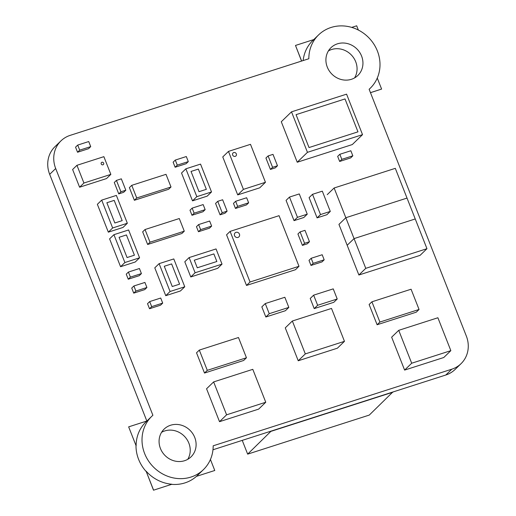 <?xml version="1.0" encoding="UTF-8"?>
<svg xmlns="http://www.w3.org/2000/svg" width="516" height="516" viewBox="0 0 516 516"><rect width="100%" height="100%" fill="white"/><g stroke="black" fill="none" stroke-linecap="round" stroke-linejoin="round"><path stroke-width="0.77" d="M160.437 448.488A19.324 17.738 -134.1 0 1 164.14 429.099A19.324 17.738 -134.1 0 1 194.745 437.471A19.324 17.738 -134.1 0 1 191.036 456.853A19.324 17.738 -134.1 0 1 160.437 448.488M161.566 432.324A19.324 17.738 -134.1 0 1 188.862 443.167A19.324 17.738 -134.1 0 1 187.734 459.33M142.01 440.148A37.12 34.069 -134.1 0 1 151.756 416.322A37.12 34.069 -134.1 0 1 152.891 415.27L55.689 168.519A27.574 25.303 -134.1 0 1 60.978 140.862A27.574 25.303 -134.1 0 1 70.202 135.353L308.845 58.734A37.12 34.069 -134.1 0 1 318.591 34.901A37.12 34.069 -134.1 0 1 357.491 29.618A37.12 34.069 -134.1 0 1 380.008 64.39A37.12 34.069 -134.1 0 1 370.262 88.217A37.12 34.069 -134.1 0 1 369.127 89.268L466.322 336.019A27.574 25.303 -134.1 0 1 461.04 363.677A27.574 25.303 -134.1 0 1 451.816 369.185L213.173 445.811A37.12 34.069 -134.1 0 1 203.427 469.637A37.12 34.069 -134.1 0 1 164.527 474.92A37.12 34.069 -134.1 0 1 142.01 440.148M151.756 416.322L145.873 422.017A37.12 34.069 45.9 0 0 136.127 445.843L128.652 426.861L136.127 445.843M135.992 445.734A37.12 34.069 45.9 0 0 135.992 445.979A37.12 34.069 45.9 0 0 146.131 471.476M171.686 484.363A37.12 34.069 45.9 0 0 196.351 476.442M196.409 476.378L214.766 470.489L196.409 476.378A37.12 34.069 45.9 0 0 197.544 475.333L203.427 469.637M171.931 484.24L153.51 490.2L146.099 471.153A37.12 34.069 45.9 0 0 171.931 484.24L153.51 490.2M327.273 67.067A19.324 17.738 -134.1 0 1 330.982 47.685A19.324 17.738 -134.1 0 1 361.581 56.051A19.324 17.738 -134.1 0 1 357.878 75.439A19.324 17.738 -134.1 0 1 327.273 67.067M328.402 50.91A19.324 17.738 -134.1 0 1 355.705 61.752A19.324 17.738 -134.1 0 1 354.576 77.91M318.591 34.901L312.715 40.603A37.12 34.069 45.9 0 0 303.156 60.559M284.845 297.281L288.831 307.401L269.249 313.689L265.263 303.563L284.845 297.281M269.249 313.689L265.83 317.005L285.413 310.716L288.831 307.401M265.83 317.005L261.838 306.878L265.263 303.563M362.529 134.65L352.305 144.557L297.235 162.237L307.459 152.33L291.508 111.843L346.578 94.157L362.529 134.65L307.459 152.33M297.235 162.237L281.285 121.75L291.508 111.843M121.331 178.833L125.82 190.217L120.925 191.791L116.435 180.4L121.331 178.833M120.925 191.791L118.757 193.887L123.653 192.313L125.82 190.217M118.757 193.887L114.275 182.496L116.435 180.4M90.719 146.609L88.552 148.705L77.542 152.239L75.549 147.183L77.71 145.086L88.726 141.545L90.719 146.609L79.703 150.143L77.71 145.086M77.542 152.239L79.703 150.143M227.117 211.147L224.957 213.243L220.061 214.817L215.572 203.427L217.739 201.33L222.635 199.756L227.117 211.147L222.222 212.721L217.739 201.33M220.061 214.817L222.222 212.721M162.701 303.098L160.541 305.195L149.524 308.736L151.685 306.639L149.692 301.576L160.708 298.042L162.701 303.098L151.685 306.639M149.524 308.736L147.531 303.672L149.692 301.576M277.479 165.759L275.318 167.848L270.423 169.422L265.934 158.031L268.101 155.942L272.996 154.368L277.479 165.759L272.583 167.326L268.101 155.942M270.423 169.422L272.583 167.326M352.834 155.813L350.674 157.909L339.657 161.45L341.818 159.354L339.825 154.29L350.841 150.756L352.834 155.813L341.818 159.354M339.657 161.45L337.664 156.387L339.825 154.29M324.177 259.806L322.016 261.902L311 265.437L313.16 263.341L311.167 258.284L322.184 254.743L324.177 259.806L313.16 263.341M311 265.437L309.007 260.38L311.167 258.284M419.057 309.471L416.264 312.18L377.106 324.751L379.892 322.048L371.92 301.802L411.078 289.224L419.057 309.471L379.892 322.048M377.106 324.751L369.127 304.505L371.92 301.802M450.849 350.654L443.773 357.511L404.608 370.088L411.691 363.225L398.726 330.33L437.89 317.753L450.849 350.654L411.691 363.225M404.608 370.088L391.65 337.187L398.726 330.33M330.292 211.418L326.873 214.733L317.082 217.875L309.103 197.628L312.522 194.313L322.313 191.165L330.292 211.418L320.5 214.559L312.522 194.313M317.082 217.875L320.5 214.559M426.958 248.693L420.076 255.362L358.884 275.009L338.947 224.395L345.83 217.726L407.021 198.08L426.958 248.693L365.767 268.339L345.83 217.726M358.884 275.009L365.767 268.339M248.648 202.807L246.487 204.904L235.47 208.438L237.631 206.342L235.638 201.285L246.654 197.744L248.648 202.807L237.631 206.342M235.47 208.438L233.477 203.381L235.638 201.285M188.301 161.605L186.141 163.701L175.124 167.236L177.285 165.139L175.292 160.076L186.308 156.541L188.301 161.605L177.285 165.139M175.124 167.236L173.131 162.172L175.292 160.076M298.99 266.288L295.455 269.72L246.5 285.438L250.041 282.007L230.104 231.394L279.053 215.675L298.99 266.288L250.041 282.007M246.5 285.438L226.563 234.819L230.104 231.394M309.471 241.72L307.31 243.816L302.415 245.39L297.925 234L300.093 231.903L304.988 230.336L309.471 241.72L304.575 243.294L300.093 231.903M302.415 245.39L304.575 243.294M337.219 298.996L333.8 302.312L314.212 308.594L310.226 298.474L313.644 295.158L333.233 288.87L337.219 298.996L317.637 305.279L313.644 295.158M314.212 308.594L317.637 305.279M265.45 182.29L259.748 187.818L237.715 194.893L222.764 156.929L228.465 151.401L250.492 144.332L265.45 182.29L243.417 189.366L228.465 151.401M237.715 194.893L243.417 189.366M141.423 273.583L139.262 275.679L128.245 279.214L130.406 277.118L128.413 272.061L139.43 268.52L141.423 273.583L130.406 277.118M128.245 279.214L126.252 274.157L128.413 272.061M146.905 287.502L144.744 289.599L133.728 293.133L135.889 291.043L133.896 285.98L144.912 282.439L146.905 287.502L135.889 291.043M133.728 293.133L131.735 288.076L133.896 285.98M211.637 226.098L209.477 228.188L198.46 231.729L196.467 226.666L198.628 224.57L209.644 221.035L211.637 226.098L200.621 229.633L198.628 224.57M198.46 231.729L200.621 229.633M205.155 209.644L202.994 211.741L191.984 215.275L189.985 210.218L192.152 208.122L203.162 204.581L205.155 209.644L194.145 213.179L192.152 208.122M191.984 215.275L194.145 213.179M142.668 231.826L145.022 229.536L179.291 218.532L184.276 231.187L150.008 242.191L145.022 229.536L179.291 218.532L184.276 231.187L150.008 242.191L145.022 229.536L142.668 231.826L147.647 244.481L150.008 242.191L147.647 244.481L181.916 233.477L184.276 231.187L181.916 233.477M129.387 187.624L131.748 185.334L166.017 174.331L171.002 186.986L136.734 197.989L131.748 185.334L166.017 174.331L171.002 186.986L136.734 197.989L131.748 185.334L129.387 187.624L134.373 200.279L136.734 197.989L134.373 200.279L168.642 189.275L171.002 186.986L168.642 189.275M110.85 174.382L106.522 178.568L79.599 187.218L72.621 169.5L76.948 165.307L103.871 156.664L110.85 174.382L83.921 183.025L76.948 165.307M79.599 187.218L83.921 183.025M116.377 195.409L127.342 223.254L112.656 227.969L101.691 200.124L116.377 195.409M112.656 227.969L108.334 232.161L123.014 227.446L127.342 223.254M108.334 232.161L97.363 204.317L101.691 200.124M128.607 229.968L139.578 257.813L124.891 262.528L113.926 234.683L128.607 229.968M124.891 262.528L120.563 266.714L135.25 261.999L139.578 257.813M120.563 266.714L109.598 238.876L113.926 234.683M222.022 264.121L217.7 268.314L190.772 276.957L184.793 261.773L189.114 257.581L216.043 248.938L222.022 264.121L195.1 272.764L189.114 257.581M190.772 276.957L195.1 272.764M307.252 214.179L303.834 217.494L294.043 220.642L297.461 217.326L289.489 197.073L299.28 193.932L307.252 214.179L297.461 217.326M294.043 220.642L286.064 200.389L289.489 197.073M344.469 341.334L337.393 348.19L298.235 360.768L305.311 353.905L292.353 321.01L331.511 308.433L344.469 341.334L305.311 353.905M298.235 360.768L285.271 327.866L292.353 321.01M265.759 402.241L258.677 409.104L219.519 421.675L206.561 388.774L213.637 381.917L252.795 369.34L265.759 402.241L226.595 414.819L213.637 381.917M219.519 421.675L226.595 414.819M392.792 392.037L369.269 415.083L247.661 454.132L271.177 431.079L445.798 375.016A27.574 25.303 45.9 0 0 455.022 369.508L461.04 363.677M392.863 392.218L271.248 431.266M242.243 440.374L247.661 454.132M271.177 431.079L212.973 449.771M184.76 286.78L180.439 290.966L165.752 295.681L154.787 267.843L159.109 263.65L173.795 258.935L184.76 286.78L170.08 291.495L159.109 263.65M165.752 295.681L170.08 291.495M246.448 357.769L243.662 360.471L204.497 373.049L196.525 352.796L199.311 350.093L238.476 337.516L246.448 357.769L207.29 370.34L199.311 350.093M204.497 373.049L207.29 370.34M211.515 191.952L207.187 196.138L192.507 200.853L181.535 173.015L185.863 168.822L200.55 164.107L211.515 191.952L196.828 196.667L185.863 168.822M192.507 200.853L196.828 196.667M313.767 39.577L295.494 45.447L301.634 61.049M295.494 45.447L301.55 61.075M358.356 30.051L356.685 25.8L351.719 27.393M370.462 92.648L381.608 89.068L377.267 78.058M381.608 89.068L370.475 92.686M146.099 471.153L153.575 490.135M214.766 470.489L210.431 459.472M146.931 420.998L128.652 426.861M60.978 140.862L54.96 146.692A27.574 25.303 45.9 0 0 49.678 174.35L146.841 421.024M206.348 189.333L199.008 191.688L191.03 171.441L198.37 169.087L206.348 189.333M179.594 284.161L172.254 286.515L164.275 266.269L171.622 263.915L179.594 284.161M197.273 267.791L194.28 260.199L213.869 253.911L216.855 261.502L197.273 267.791M119.093 237.302L126.433 234.941L134.412 255.194L127.065 257.548L119.093 237.302M106.857 202.743L114.197 200.389L122.176 220.635L114.836 222.989L106.857 202.743M101.22 163.933A1.38 1.264 -134.1 0 1 101.484 162.546A1.38 1.264 -134.1 0 1 103.664 163.146A1.38 1.264 -134.1 0 1 103.4 164.527A1.38 1.264 -134.1 0 1 101.22 163.933M232.658 155.045A2.07 1.896 -134.1 0 1 233.051 152.975A2.07 1.896 -134.1 0 1 236.328 153.871A2.07 1.896 -134.1 0 1 235.935 155.942A2.07 1.896 -134.1 0 1 232.658 155.045M234.541 235.67A2.761 2.528 -134.1 0 1 235.07 232.903A2.761 2.528 -134.1 0 1 239.437 234.096A2.761 2.528 -134.1 0 1 238.908 236.863A2.761 2.528 -134.1 0 1 234.541 235.67M345.01 98.937L357.975 131.838L309.02 147.557L296.061 114.655L345.01 98.937M354.053 238.605L334.116 187.992L395.308 168.339L415.245 218.958L354.053 238.605L347.171 245.274M327.234 194.655L334.116 187.992M55.689 168.519L49.678 174.35M451.816 369.185L445.798 375.016M370.262 88.217L369.14 89.307"/></g></svg>
